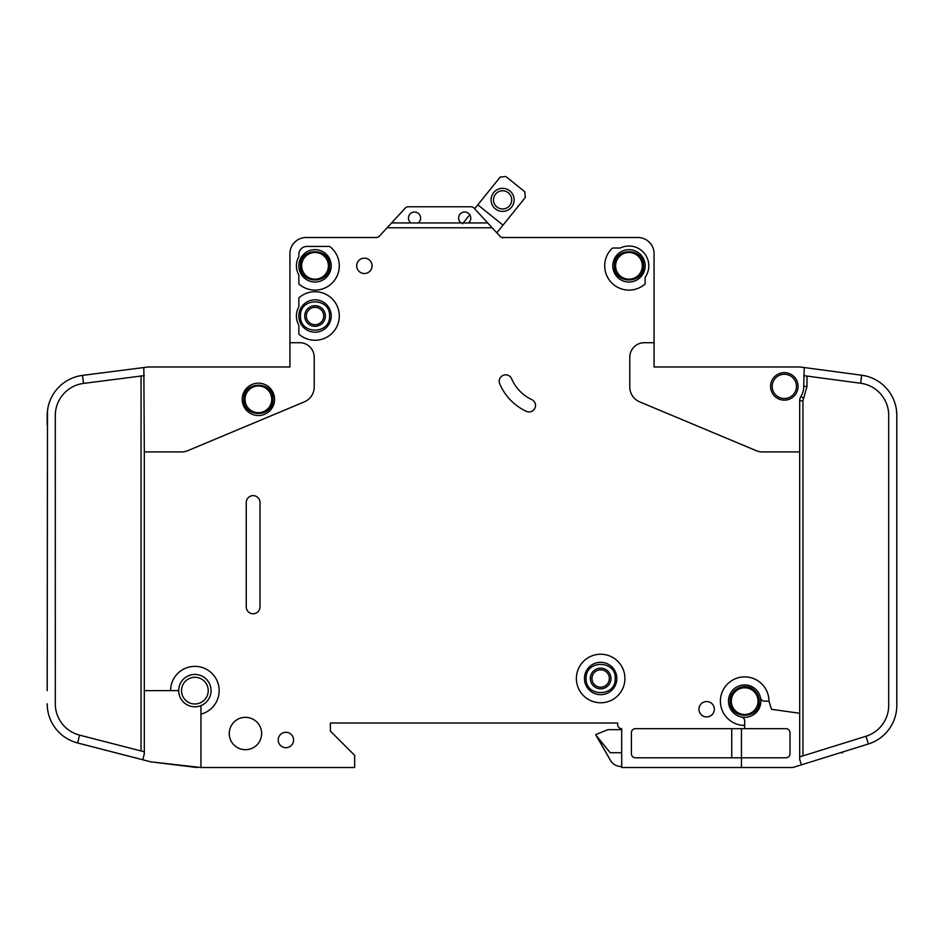 <?xml version="1.0" encoding="UTF-8"?>
<svg xmlns="http://www.w3.org/2000/svg" width="944" height="944" viewBox="0 0 944 944"><rect width="100%" height="100%" fill="white"/><g stroke="black" fill="none" stroke-linecap="round" stroke-linejoin="round"><path stroke-width="1.42" d="M243.823 399.347L243.823 399.347C242.997 418.121 273.772 418.133 272.946 399.347C273.772 380.562 242.997 380.55 243.823 399.347M759.247 701.156C759.153 696.566 757.348 692.79 753.831 689.828C745.064 681.969 729.523 689.391 730.113 701.156L730.113 701.156C729.299 719.942 760.073 719.942 759.247 701.156M768.959 701.156L764.498 701.156A4.047 4.047 0 0 1 760.534 697.911A16.178 16.178 0 0 0 728.497 701.156A16.178 16.178 0 0 1 760.534 697.911A16.178 16.178 0 0 1 741.441 717.003A16.178 16.178 0 0 1 728.497 701.156A16.178 16.178 0 0 0 741.441 717.003A4.047 4.047 0 0 1 744.686 720.968L744.686 725.429A24.273 24.273 0 0 1 720.402 701.156A24.273 24.273 0 0 1 744.686 676.883A24.273 24.273 0 0 1 768.959 701.156L771.508 709.31L799.698 713.275L799.698 400.752A8.095 8.095 0 0 1 800.89 396.539A19.423 19.423 0 0 0 803.745 386.391L804.217 367.546L800.241 367.015L861.707 375.228A40.462 40.462 0 0 1 896.8 415.336L896.8 705.203M643.537 265.83C644.363 247.045 613.588 247.045 614.414 265.83L614.414 265.83C613.588 284.616 644.363 284.628 643.537 265.83L643.537 265.842M329.586 316.004C330.412 297.218 299.637 297.218 300.463 316.004L300.463 316.004C299.637 334.79 330.412 334.79 329.586 316.004L329.586 316.004M329.586 265.83C330.412 247.045 299.637 247.045 300.463 265.83C299.637 284.616 330.412 284.628 329.586 265.83M615.217 678.5C616.043 659.714 585.268 659.714 586.094 678.5L586.094 678.5C585.268 697.286 616.043 697.286 615.217 678.5L615.217 678.5M470.785 218.099A6.065 6.065 0 0 1 468.354 222.949L461.073 222.949A6.065 6.065 0 0 1 464.719 212.022A6.065 6.065 0 0 1 470.785 218.099M420.623 218.099A6.065 6.065 0 0 1 418.192 222.949L410.911 222.949A6.065 6.065 0 0 1 414.546 212.022A6.065 6.065 0 0 1 420.623 218.099M645.153 265.83A16.178 16.178 0 0 1 628.975 282.02A16.178 16.178 0 0 1 612.786 265.83A16.178 16.178 0 0 1 628.975 249.653A16.178 16.178 0 0 1 645.153 265.83M331.214 316.004A16.178 16.178 0 0 1 315.025 332.182A16.178 16.178 0 0 1 298.847 316.004A16.178 16.178 0 0 1 315.025 299.814A16.178 16.178 0 0 1 331.214 316.004M331.214 265.83A16.178 16.178 0 0 1 315.025 282.02A16.178 16.178 0 0 1 298.847 265.83A16.178 16.178 0 0 1 315.025 249.653A16.178 16.178 0 0 1 331.214 265.83M584.466 678.5A16.178 16.178 0 0 0 600.655 694.678A16.178 16.178 0 0 0 616.833 678.5A16.178 16.178 0 0 0 600.655 662.31A16.178 16.178 0 0 0 584.466 678.5M772.192 386.391A12.142 12.142 0 0 1 784.334 374.261A12.142 12.142 0 0 1 796.465 386.391A12.142 12.142 0 0 1 784.334 398.533A12.142 12.142 0 0 1 772.192 386.391M181.519 690.63A13.346 13.346 0 0 1 194.865 677.285A13.346 13.346 0 0 1 208.223 690.63A13.346 13.346 0 0 1 194.865 703.988A13.346 13.346 0 0 1 181.519 690.63M245.039 399.347A13.346 13.346 0 0 1 258.385 385.99A13.346 13.346 0 0 1 271.742 399.347A13.346 13.346 0 0 1 258.385 412.693A13.346 13.346 0 0 1 245.039 399.347M731.329 701.156A13.346 13.346 0 0 1 744.686 687.798A13.346 13.346 0 0 1 758.032 701.156A13.346 13.346 0 0 1 744.686 714.502A13.346 13.346 0 0 1 731.329 701.156M615.618 265.83A13.346 13.346 0 0 1 628.975 252.485A13.346 13.346 0 0 1 642.321 265.83A13.346 13.346 0 0 1 628.975 279.188A13.346 13.346 0 0 1 615.618 265.83M306.328 316.004A8.697 8.697 0 0 0 315.025 324.701A8.697 8.697 0 0 0 323.721 316.004A8.697 8.697 0 0 0 315.025 307.307A8.697 8.697 0 0 0 306.328 316.004M315.025 326.317A10.313 10.313 0 0 1 304.711 316.004A10.313 10.313 0 0 1 315.025 305.679A10.313 10.313 0 0 1 325.338 316.004A10.313 10.313 0 0 1 315.025 326.317M301.679 265.83A13.346 13.346 0 0 1 315.025 252.485A13.346 13.346 0 0 1 328.382 265.83A13.346 13.346 0 0 1 315.025 279.188A13.346 13.346 0 0 1 301.679 265.83M610.969 678.5A10.313 10.313 0 0 1 600.655 688.813A10.313 10.313 0 0 1 590.342 678.5A10.313 10.313 0 0 1 600.655 668.175A10.313 10.313 0 0 1 610.969 678.5M591.959 678.5A8.697 8.697 0 0 0 600.655 687.197A8.697 8.697 0 0 0 609.352 678.5A8.697 8.697 0 0 0 600.655 669.803A8.697 8.697 0 0 0 591.959 678.5M511.707 199.868A9.098 9.098 0 0 1 502.609 208.966A9.098 9.098 0 0 1 493.511 199.868A9.098 9.098 0 0 1 502.609 190.759A9.098 9.098 0 0 1 511.707 199.868M514.138 199.868A11.529 11.529 0 0 1 502.609 211.397A11.529 11.529 0 0 1 491.081 199.868A11.529 11.529 0 0 1 502.609 188.328A11.529 11.529 0 0 1 514.138 199.868M200.942 714.136L200.942 706.69A1.617 1.617 0 0 1 201.851 705.227A16.178 16.178 0 0 0 195.609 674.464A16.178 16.178 0 0 0 178.758 689.167A1.617 1.617 0 0 1 177.142 690.63L170.593 690.63A24.273 24.273 0 0 1 194.865 666.358A24.273 24.273 0 0 1 200.942 714.136L200.942 767.507L354.673 767.507L354.673 755.365L330.4 731.093L330.4 722.998L617.647 722.998L617.647 724.614A4.047 4.047 0 0 0 621.695 728.662L621.695 767.507L741.441 767.507L741.441 757.796L635.442 757.796A4.047 4.047 0 0 1 631.406 753.749L631.406 732.709A4.047 4.047 0 0 1 635.442 728.662L744.686 728.662L744.686 725.429M201.851 705.227A16.178 16.178 0 0 1 178.758 689.167A16.178 16.178 0 0 1 195.609 674.464A16.178 16.178 0 0 1 201.851 705.227M274.574 399.347A16.178 16.178 0 0 1 258.385 415.525A16.178 16.178 0 0 1 242.207 399.347A16.178 16.178 0 0 1 258.385 383.158A16.178 16.178 0 0 1 274.574 399.347M576.383 678.5A24.273 24.273 0 0 1 600.655 654.227A24.273 24.273 0 0 1 624.928 678.5A24.273 24.273 0 0 1 600.655 702.773A24.273 24.273 0 0 1 576.383 678.5M261.618 733.523A16.178 16.178 0 0 1 245.44 749.701A16.178 16.178 0 0 1 229.262 733.523A16.178 16.178 0 0 1 245.44 717.334A16.178 16.178 0 0 1 261.618 733.523M293.584 739.99A7.682 7.682 0 0 1 285.902 747.683A7.682 7.682 0 0 1 278.209 739.99A7.682 7.682 0 0 1 285.902 732.308A7.682 7.682 0 0 1 293.584 739.99M339.297 265.83A24.273 24.273 0 0 1 298.847 283.932L298.847 275.023A18.609 18.609 0 0 1 298.847 256.638L298.847 254.502A8.095 8.095 0 0 1 306.93 246.419L329.586 246.419A24.273 24.273 0 0 1 339.297 265.83M372.066 265.83A7.682 7.682 0 0 1 364.384 273.524A7.682 7.682 0 0 1 356.702 265.83A7.682 7.682 0 0 1 364.384 258.149A7.682 7.682 0 0 1 372.066 265.83M499.199 381.27A6.478 6.478 0 0 1 511.624 378.745A40.462 40.462 0 0 0 531.767 399.595A6.478 6.478 0 0 1 534.906 408.197A6.478 6.478 0 0 1 526.304 411.336A53.407 53.407 0 0 1 499.706 383.795A6.478 6.478 0 0 1 499.199 381.27M339.297 316.004A24.273 24.273 0 0 1 298.847 334.093L298.847 325.196A18.609 18.609 0 0 1 298.847 306.812L298.847 297.903A24.273 24.273 0 0 1 339.297 316.004M648.799 265.83A19.824 19.824 0 0 1 645.153 277.288L645.153 283.932A24.273 24.273 0 0 1 611.028 282.173A24.273 24.273 0 0 1 612.467 248.036L620.255 248.036A19.824 19.824 0 0 1 648.799 265.83M714.337 709.239A7.682 7.682 0 0 1 706.655 716.933A7.682 7.682 0 0 1 698.961 709.239A7.682 7.682 0 0 1 706.655 701.557A7.682 7.682 0 0 1 714.337 709.239M798.081 386.391A13.759 13.759 0 0 1 784.334 400.15A13.759 13.759 0 0 1 770.575 386.391A13.759 13.759 0 0 1 784.334 372.644A13.759 13.759 0 0 1 798.081 386.391M800.241 367.015A4.047 4.047 0 0 0 799.698 366.98L654.062 366.98L654.062 253.7A16.178 16.178 0 0 0 637.873 237.51L502.904 237.51A4.047 4.047 0 0 1 499.931 236.212A4.047 4.047 0 0 0 502.751 237.51L502.751 237.923M896.529 410.675L896.8 415.336M896.8 705.357A40.462 40.462 0 0 1 868.374 743.99L865.967 736.261A32.367 32.367 0 0 0 888.705 705.357L888.705 415.336A32.367 32.367 0 0 0 860.633 383.252L861.707 375.228M791.615 767.507L741.441 767.507L791.615 767.507A8.095 8.095 0 0 0 794.022 767.142L801.397 764.841L794.022 767.142M468.354 222.949L487.718 222.949L492.19 227.799L387.087 227.799L379.346 236.212A4.047 4.047 0 0 1 376.361 237.51L306.127 237.51A16.178 16.178 0 0 0 289.938 253.7L289.938 342.707L299.649 342.707A14.561 14.561 0 0 1 314.222 357.269L314.222 386.957A16.178 16.178 0 0 1 304.287 401.884L187.75 450.677A16.178 16.178 0 0 1 181.508 451.94L144.302 451.94L144.302 690.63L170.593 690.63M799.698 451.94L762.492 451.94A16.178 16.178 0 0 1 756.25 450.677L639.713 401.884A16.178 16.178 0 0 1 629.778 386.957L629.778 357.269A14.561 14.561 0 0 1 644.351 342.707L654.062 342.707L654.062 253.7M492.19 227.799L499.931 236.212A4.047 4.047 0 0 0 502.751 237.51M260.001 502.503L260.001 606.886A6.879 6.879 0 0 1 253.122 613.765A6.879 6.879 0 0 1 246.254 606.886L246.254 502.503A6.879 6.879 0 0 1 253.122 495.635A6.879 6.879 0 0 1 260.001 502.503M868.374 743.99L801.397 764.841L799.698 759.413L799.698 713.275M860.633 383.252L803.745 375.641M799.698 756.887L865.967 736.261M744.686 728.662L785.951 728.662A4.047 4.047 0 0 1 789.998 732.709L789.998 753.749A4.047 4.047 0 0 1 785.951 757.796L741.441 757.796L741.441 728.662M289.938 342.707L289.938 366.98L148.338 366.98A4.047 4.047 0 0 0 147.83 367.015L82.506 375.393L83.532 383.417A32.367 32.367 0 0 0 55.295 415.525L55.295 703.787A32.367 32.367 0 0 0 79.579 735.128L77.561 742.963A40.462 40.462 0 0 1 47.2 703.787L47.224 705.203M47.2 690.63L47.495 410.675M47.2 415.525L47.2 425.237L47.2 415.525A40.462 40.462 0 0 1 82.506 375.393M144.302 690.63L144.302 753.89L142.78 759.767L150.367 761.725A8.095 8.095 0 0 0 151.406 761.914L200.942 767.507M144.302 451.94L143.842 367.523M142.78 759.767L77.561 742.963M79.579 735.128L144.302 751.802M144.302 375.618L83.532 383.417M477.817 204.824L500.167 177.106L505.854 176.493L524.758 191.738L525.36 197.426L503.022 225.132L477.817 204.824L474.643 208.766L474.006 208.069A4.047 4.047 0 0 0 471.032 206.771L408.233 206.771A4.047 4.047 0 0 0 405.259 208.069L391.559 222.949L410.911 222.949M487.718 222.949L474.006 208.069M387.087 227.799L391.559 222.949M418.192 222.949L461.073 222.949M621.695 729.677L607.936 729.677L595.794 734.526L610.508 760.427A12.142 12.142 0 0 0 621.022 766.493L621.695 766.493M610.508 760.427L595.794 734.939L610.213 752.734L621.695 752.734M462.548 223.763L469.793 214.772M503.022 225.132L496.815 232.826M840.278 752.734L842.591 752.734L842.591 752.014M731.871 708.094L731.14 706.513L731.871 708.094M272.946 399.347L268.686 409.637M731.73 757.796L731.73 728.662M471.032 206.771L408.233 206.771M799.698 366.98L775.449 366.98M702.596 366.98L654.062 366.98M617.647 724.614L617.647 722.998L330.4 722.998L330.4 731.093M376.113 237.51L306.127 237.51M289.938 366.98L241.404 366.98M168.551 366.98L148.338 366.98M196.895 767.507L151.406 761.914M502.904 237.51A4.047 4.047 0 0 1 499.931 236.212M728.497 701.156A16.178 16.178 0 0 0 741.441 717.003M799.698 400.752L802.943 400.752L802.943 755.884M800.89 396.539L803.651 398.226L802.943 400.752M806.99 376.078L806.99 386.391L803.651 398.226M806.99 386.391L803.745 386.391M141.057 750.964L141.057 376.031"/></g></svg>
